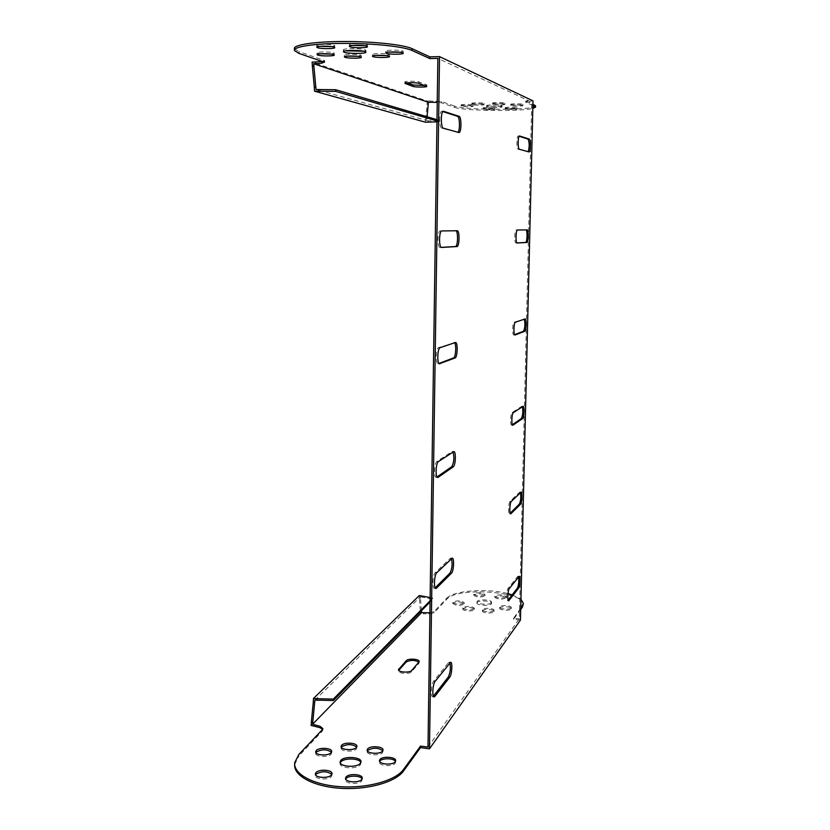 <?xml version="1.0" encoding="UTF-8"?>
<svg xmlns="http://www.w3.org/2000/svg" width="830" height="830" viewBox="0 0 830 830"><rect width="100%" height="100%" fill="white"/><g stroke="black" fill="none" stroke-linecap="round" stroke-linejoin="round"><path stroke-width="0.62" stroke-dasharray="4.15 3.11" d="M505.854 596.978C501.403 598.617 497.71 598.378 494.784 596.251L494.929 595.888C499.39 594.259 503.084 594.498 505.999 596.625L505.854 596.978M494.908 596.967L494.753 597.341C497.689 599.467 501.372 599.706 505.833 598.067L505.968 597.704C503.063 595.577 499.37 595.338 494.908 596.967M484.803 594.871C480.331 596.5 476.669 596.262 473.816 594.176L473.992 593.792C478.474 592.184 482.137 592.423 484.969 594.498L484.803 594.871M473.971 594.871L473.795 595.255C476.648 597.351 480.311 597.579 484.782 595.961L484.948 595.577C482.106 593.491 478.454 593.263 473.971 594.871M491.412 602.756C489.814 605.215 476.472 604.344 476.98 601.823L477.209 601.314C478.889 598.887 492.065 599.748 491.609 602.258L491.412 602.756M477.177 602.414L476.96 602.922C476.451 605.454 489.793 606.325 491.391 603.856L491.588 603.369C492.045 600.847 478.869 599.976 477.177 602.414M493.912 610.673C492.667 612.665 482.054 611.959 482.458 609.915L482.624 609.5C483.942 607.529 494.441 608.234 494.078 610.278L493.912 610.673M482.604 610.621L482.427 611.036C482.033 613.08 492.636 613.795 493.892 611.793L494.058 611.399C494.41 609.345 483.921 608.649 482.604 610.621M474.2 608.629C472.861 610.59 462.414 609.915 462.818 607.902L463.016 607.477C467.684 605.744 471.471 605.993 474.376 608.214L474.2 608.629M462.995 608.598L462.798 609.023C462.393 611.046 472.841 611.72 474.179 609.749L474.355 609.334C471.45 607.104 467.664 606.855 462.995 608.598M511.145 607.902C509.983 609.884 499.359 609.158 499.743 607.135L499.888 606.751C501.123 604.8 511.633 605.516 511.28 607.539L511.145 607.902M499.868 607.871L499.712 608.255C499.338 610.278 509.952 611.005 511.114 609.023L511.259 608.649C511.602 606.626 501.092 605.91 499.868 607.871M464.022 603.088C459.405 604.779 455.66 604.551 452.807 602.393L453.014 601.968C457.641 600.287 461.376 600.515 464.209 602.673L464.022 603.088M452.993 603.068L452.796 603.493C455.649 605.661 459.384 605.89 464.001 604.199L464.188 603.773C461.356 601.615 457.621 601.387 452.993 603.068M362.046 778.924L361.756 780.947C359.1 784.91 344.72 783.883 345.508 779.795L345.705 779.121M331.813 774.4L331.461 776.496C328.649 780.366 314.56 779.422 315.369 775.438L315.566 774.784M360.843 762.531L360.386 764.803C357.066 769.607 339.117 768.373 340.103 763.424L340.259 762.801M382.806 750.745L382.599 752.561C380.202 756.151 366.435 755.176 367.151 751.472L367.358 750.808M356.672 747.042L356.412 748.909C353.881 752.426 340.362 751.513 341.099 747.882L341.587 746.834M395.422 761.442L395.215 763.268C392.849 767.034 378.729 765.986 379.445 762.116L379.652 761.432M331.461 752.239L331.139 754.2C328.431 757.759 314.923 756.898 315.69 753.215L315.888 752.582M516.851 108.896C515.7 108.274 504.848 108.294 505.18 108.917L505.325 109.031C506.549 109.643 517.287 109.622 516.997 109.01L516.851 108.896M505.356 107.827L505.2 107.713C504.868 107.091 515.721 107.07 516.883 107.693L517.017 107.807C517.318 108.429 506.58 108.45 505.356 107.827M494.639 109.166C493.383 108.554 482.707 108.564 483.06 109.176L483.236 109.301C484.554 109.902 495.116 109.892 494.805 109.28L494.639 109.166M483.257 108.108L483.081 107.973C482.728 107.361 493.414 107.35 494.67 107.962L494.825 108.087C495.147 108.699 484.575 108.709 483.257 108.108M501.818 106.769C500.22 105.95 486.131 105.97 486.598 106.79L486.816 106.956C488.528 107.765 502.42 107.744 502.026 106.935L501.818 106.769M486.837 105.742L486.619 105.566C486.152 104.746 500.241 104.725 501.849 105.545L502.046 105.711C502.451 106.531 488.548 106.551 486.837 105.742M504.692 104.29C503.426 103.626 492.221 103.646 492.584 104.31L492.75 104.445C494.089 105.099 505.169 105.078 504.848 104.414L504.692 104.29M492.781 103.19L492.605 103.055C492.242 102.391 503.457 102.36 504.723 103.034L504.879 103.159C505.19 103.833 494.109 103.854 492.781 103.19M483.849 104.559C482.489 103.906 471.45 103.916 471.824 104.57L472.021 104.715C473.442 105.358 484.367 105.348 484.025 104.694L483.849 104.559M472.042 103.47L471.845 103.325C471.471 102.671 482.51 102.65 483.869 103.314L484.046 103.449C484.388 104.113 473.463 104.124 472.042 103.47M522.765 105.503C521.603 104.85 510.388 104.871 510.73 105.524L510.875 105.649C512.11 106.302 523.201 106.271 522.91 105.618L522.765 105.503M510.907 104.414L510.751 104.29C510.419 103.626 521.634 103.594 522.796 104.258L522.931 104.383C523.232 105.037 512.141 105.068 510.907 104.414M472.976 106.136C471.585 105.503 460.764 105.514 461.148 106.147L461.356 106.292C462.808 106.914 473.505 106.904 473.162 106.271L472.976 106.136M461.376 105.057L461.169 104.922C460.785 104.279 471.606 104.269 472.996 104.912L473.193 105.047C473.536 105.69 462.829 105.701 461.376 105.057M364.526 45.712L367.462 44.81L366.964 44.426C364.131 43.025 348.558 43.087 349.389 44.488L352.314 45.443M331.772 46.636L334.76 45.743L334.179 45.328C331.16 43.959 315.919 44 316.79 45.37L319.778 46.324M363.768 51.232L365.947 50.34L365.325 49.862C361.787 48.171 342.396 48.233 343.433 49.935L345.612 50.827M386.355 55.62L389.114 54.438C386.583 53.172 371.747 53.234 372.473 54.5L375.648 55.403M358.135 56.336L360.884 55.143C358.197 53.919 343.63 53.95 344.398 55.185L347.625 56.098M400.185 52.28L402.872 51.066C400.382 49.759 385.12 49.831 385.846 51.149L388.917 52.072M331.077 54.085L334.262 53.245L333.712 52.861C330.817 51.616 316.251 51.636 317.07 52.892L320.266 53.815M520.441 492.667L519.673 492.18L510.097 501.299C508.489 502.513 507.97 514.258 509.547 513.739L510.211 513.199M518.532 576.964L517.671 576.456L508.116 588.366C506.559 589.985 505.989 601.242 507.493 600.671L508.126 600.059M517.007 242.941L515.959 243.003C514.164 243.325 514.496 229.682 516.27 229.993L526.044 229.9M528.191 151.714L518.117 149.275C516.353 149.141 516.571 135.56 518.335 135.996L519.196 136.265M514.59 334.656L513.78 334.947C512.058 335.351 512.452 322.413 514.175 322.165L524.28 319.218M455.877 230.771L440.284 230.916C437.41 230.532 437.12 247.848 440.004 247.423L441.228 247.361M455.68 230.73L457.185 230.75L455.68 230.73M442.857 111.594L441.902 111.303C439.06 110.681 438.977 127.934 441.809 128.256L457.963 132.271M435.148 587.837L434.464 588.304C432.005 589.082 432.7 574.63 435.211 572.648L450.275 558.289L451.489 558.663M437.005 476.939L436.258 477.343C433.654 478.028 434.235 462.756 436.86 461.48L452.039 451.613L453.066 452.008M427.99 747.114L519.321 618.796L531.75 102.163L437.867 58.391M433.374 696.214L432.71 696.712C430.407 697.574 431.195 683.806 433.592 681.212L448.563 662.558L449.922 662.848M454.591 342.769L438.551 347.594C435.802 348.102 435.356 364.318 438.105 363.748L438.987 363.447M522.361 406.773L521.717 406.347L512.12 412.583C510.45 413.34 509.994 425.645 511.643 425.178L512.359 424.742M532.902 105.545L525.66 102.246L525.691 100.969L533.005 100.866M525.66 102.246L531.75 102.163M424.638 85.511L426.506 84.774L418.932 81.89C416.982 80.998 404.407 81.018 404.947 81.911L407.146 82.824M535.558 105.908C536.906 110.266 465.008 110.421 454.684 106.147L454.664 107.361L441.56 102.827L437.234 102.381M430.241 102.287L430.262 101.021L441.581 101.561L454.684 106.147M322.279 61.482L324.748 60.808L324.229 60.476L298.935 51.616L298.935 53.39M294.443 48.752L298.935 51.616M525.691 100.969L532.922 104.3M454.664 107.361C463.348 110.888 520.493 111.687 532.829 108.45M430.262 101.021L427.243 101.021L312.142 62.105M520.711 609.469L513.542 619.346L520.452 620.072M520.732 608.349L513.573 618.205L519.321 618.796M418.86 663.419L418.901 662.122L418.86 663.419L411.597 671.781C409.719 674.375 397.933 673.607 398.473 670.931L398.722 670.329M423.29 612.665L423.269 613.806L428.685 613.92L434.017 612.768L446.727 599.312L446.737 598.223L434.038 611.637L429.919 612.768M523.367 604.624C525.1 591.199 456.801 586.644 446.727 599.312M446.737 598.223C453.294 590.493 487.469 588.045 507.991 593.626M512.172 594.851L520.96 599.27M513.542 619.346L513.573 618.205M294.66 764.482L298.862 755.995L298.862 754.47M322.673 729.259L322.424 731.033L298.862 755.995M311.167 725.503L420.416 613.65L423.269 613.806M428.249 104.02L427.066 104.041L427.243 101.021M428.27 122.145L428.28 120.89L439.765 120.485L439.744 121.761L436.974 120.941M439.765 120.485L436.995 119.665M439.744 121.761L436.964 121.854M428.28 120.89L316.043 89.505M425.52 122.218L425.697 119.188L426.879 119.178L426.724 120.941M427.108 116.74L426.879 119.178M425.697 119.188L427.066 104.041M421.422 610.787L420.509 598.295L419.389 598.171L420.322 611.036L421.443 611.15M420.322 611.036L420.416 613.65M430.096 600.816L432.783 598.077L432.762 599.229L430.075 601.968M432.783 598.077L430.137 597.559M421.899 595.94L421.879 597.081L432.762 599.229M314.902 700.105L420.405 596.791L421.879 597.081M420.509 598.295L420.405 596.791M419.389 598.171L419.285 595.535M435.096 681.389L433.592 681.212M450.005 662.734L448.563 662.558M438.396 461.584L436.86 461.48M437.265 477.25L436.622 477.198M453.512 451.717L452.039 451.613M436.725 572.793L435.211 572.648M451.738 558.424L450.275 558.289M440.108 347.666L438.551 347.594M439.35 363.758L438.313 363.706M455.328 342.52L453.834 342.458M443.251 111.313L442.058 111.334M443.407 128.235L441.809 128.256M458.814 132.51L457.289 132.52M441.861 230.948L440.284 230.916M441.519 247.454L440.035 247.423M525.006 318.969L523.792 318.928M515.43 322.206L514.175 322.165M514.89 334.967L513.884 334.926M529 151.931L527.766 151.931M519.497 136.006L518.418 136.006M519.393 149.275L518.117 149.275M517.536 230.003L516.27 229.993M517.194 243.024L515.98 243.003M522.921 406.42L521.717 406.347M513.355 412.655L512.12 412.583M512.629 425.157L511.83 425.105M518.854 576.56L517.671 576.456M509.33 588.48L508.116 588.366M520.867 492.263L519.673 492.18M510.429 513.635L509.817 513.583M511.322 501.393L510.097 501.299M426.485 86.206L426.506 84.774M418.911 83.353L418.932 81.89M405.268 83.125L405.279 82.139M435.968 101.094L435.947 102.349M441.581 101.561L441.56 102.827M324.229 60.476L324.229 62.157M411.618 670.484L411.597 671.781M434.017 612.768L434.038 611.637M322.424 731.033L322.424 729.58M428.685 613.92L428.705 612.779M494.753 597.341L494.784 596.251M473.795 595.255L473.816 594.176M476.96 602.922L476.98 601.823M482.427 611.036L482.458 609.915M462.798 609.023L462.818 607.902M499.712 608.255L499.743 607.135M452.796 603.493L452.807 602.393M345.508 779.795L345.519 778.457M315.369 775.438L315.379 774.141M340.103 763.424L340.113 762.179M367.151 751.472L367.161 750.144M341.099 747.882L341.099 746.595M379.445 762.116L379.455 760.757M315.69 753.215L315.69 751.949M505.2 107.713L505.18 108.917M483.081 107.973L483.06 109.176M486.619 105.566L486.598 106.79M492.605 103.055L492.584 104.31M471.845 103.325L471.824 104.57M510.751 104.29L510.73 105.524M461.169 104.922L461.148 106.147M349.389 44.488L349.378 46.262M316.79 45.37L316.78 47.113M343.433 49.935L343.423 51.626M372.473 54.5L372.463 56.181M344.398 55.185L344.388 56.855M385.846 51.149L385.836 52.881M317.07 52.892L317.07 54.562M450.576 662.319L449.134 662.153M433.903 696.858L432.71 696.712M437.607 477.447L436.258 477.343M453.813 451.603L452.34 451.499M435.719 588.428L434.464 588.304M452.184 558.185L450.721 558.051M439.547 363.82L438.105 363.748M455.483 342.489L453.989 342.427M443.407 111.282L441.902 111.303M458.938 132.52L457.403 132.53M441.581 247.454L440.004 247.423M525.089 318.959L523.875 318.917M514.984 334.998L513.78 334.947M529.063 151.942L527.828 151.942M519.58 135.985L518.335 135.996M517.225 243.024L515.959 243.003M523.076 406.358L521.873 406.295M512.805 425.251L511.643 425.178M519.155 576.352L517.982 576.238M508.583 600.785L507.493 600.671M521.095 492.138L519.912 492.045M510.668 513.832L509.547 513.739M426.776 86.413L426.796 84.982M404.926 83.342L404.947 81.911M324.748 60.808L324.738 62.478M294.443 49.883L294.443 50.557M334.262 53.245L334.262 54.998M403.276 51.408L403.256 53.193M361.372 55.496L361.361 57.239M389.54 54.77L389.529 56.523M365.947 50.34L365.937 52.134M334.76 45.743L334.749 47.58M367.462 44.81L367.451 46.667M473.193 105.047L473.162 106.271M522.931 104.383L522.91 105.618M484.046 103.449L484.025 104.694M504.879 103.159L504.848 104.414M502.046 105.711L502.026 106.935M494.825 108.087L494.805 109.28M517.017 107.807L516.997 109.01M419.16 661.531L419.15 662.797M398.483 669.727L398.473 670.931M294.681 764.243L294.681 762.697M322.901 730.089L322.901 728.626M331.658 753.111L331.658 751.596M395.609 762.293L395.63 760.757M356.869 747.892L356.879 746.388M383.004 751.586L383.014 750.071M360.977 763.434L360.998 761.888M332 775.313L332.01 773.736M362.233 779.827L362.243 778.239M464.188 603.773L464.209 602.673M511.259 608.649L511.28 607.539M474.355 609.334L474.376 608.214M494.058 611.399L494.078 610.278M491.588 603.369L491.609 602.258M484.948 595.577L484.969 594.498M505.968 597.704L505.999 596.625"/><path stroke-width="1.25" d="M346.027 777.056L345.519 778.208C344.73 782.285 359.11 783.313 361.766 779.36L362.243 778.239C362.959 774.172 348.797 773.145 346.027 777.056M345.705 779.121L346.017 778.633C348.455 775.178 360.718 775.396 362.046 778.924M315.95 772.647L315.379 773.861C314.56 777.835 328.649 778.779 331.471 774.919L332.01 773.736C332.747 769.773 318.876 768.839 315.95 772.647M315.566 774.784L315.95 774.214C321.853 770.904 327.144 770.966 331.813 774.4M340.767 760.456L340.113 761.878C339.128 766.816 357.076 768.051 360.396 763.258L360.998 761.888C361.87 756.97 344.263 755.736 340.767 760.456M340.259 762.801L340.757 761.992C343.9 757.728 359.577 758.143 360.843 762.531M367.597 748.961L367.161 749.957C366.455 753.65 380.213 754.626 382.609 751.046L383.014 750.071C383.657 746.388 370.097 745.413 367.597 748.961M367.358 750.808L367.586 750.465C373.075 747.405 378.158 747.498 382.806 750.745M341.597 745.34L341.099 746.388C340.373 749.998 353.891 750.911 356.423 747.405L356.879 746.388C357.543 742.777 344.232 741.875 341.597 745.34M379.881 759.564L379.455 760.571C378.75 764.43 392.87 765.478 395.236 761.733L395.63 760.757C396.273 756.908 382.36 755.86 379.881 759.564M379.652 761.432L379.87 761.1C382.039 757.832 394.074 758.091 395.422 761.442M316.251 750.579L315.69 751.7C314.923 755.362 328.441 756.234 331.139 752.686L331.658 751.596C332.363 747.944 319.052 747.073 316.251 750.579M315.888 752.582L316.24 752.094C321.874 749.054 326.937 749.096 331.461 752.239M349.918 46.75L349.378 46.345C348.558 44.955 364.121 44.893 366.953 46.283L367.451 46.667C368.178 48.047 352.885 48.109 349.918 46.75M317.402 47.632L316.78 47.217C315.919 45.858 331.149 45.816 334.168 47.175L334.749 47.58C335.528 48.928 320.556 48.97 317.402 47.632M344.118 52.217L343.423 51.73C342.396 50.049 361.776 49.987 365.314 51.668L365.937 52.134C366.829 53.794 347.863 53.867 344.118 52.217M372.919 56.585L372.463 56.243C371.736 54.998 386.573 54.946 389.104 56.191L389.529 56.523C390.173 57.758 375.575 57.82 372.919 56.585M344.907 57.28L344.388 56.928C343.63 55.703 358.187 55.672 360.874 56.886L361.361 57.239C362.046 58.453 347.718 58.494 344.907 57.28M386.272 53.286L385.836 52.944C385.11 51.636 400.361 51.564 402.851 52.861L403.256 53.193C403.888 54.5 388.897 54.573 386.272 53.286M317.662 55.039L317.07 54.656C316.251 53.41 330.807 53.39 333.702 54.624L334.262 54.998C334.998 56.233 320.671 56.264 317.662 55.039M510.211 513.199L519.393 504.069C520.773 500.905 521.126 497.108 520.441 492.667M508.126 600.059L517.401 588.128C518.709 584.942 519.082 581.218 518.532 576.964M526.044 229.9C527.61 230.377 527.185 242.661 525.618 242.443L517.007 242.941M519.196 136.265L528.067 139.129C529.519 142.615 529.561 146.817 528.191 151.714M524.28 319.218C525.317 323.99 525.058 328.006 523.502 331.263L514.59 334.656M441.228 247.361L455.411 246.531C457.901 246.78 458.368 231.363 455.877 230.771M457.963 132.271C460.152 130.435 459.81 116.677 457.548 116.335L442.857 111.594M451.489 558.663C452.641 563.912 452.153 568.695 450.036 573.032L435.148 587.837M453.066 452.008C454.456 457.558 454.031 462.455 451.79 466.699L437.005 476.939M321.635 63.194L315.576 63.599L315.587 61.939L321.646 61.534L321.635 63.194L324.229 62.157L298.935 53.39L294.443 50.557C292.949 46.719 314.508 43.419 344.014 43.388C373.469 43.316 403.754 46.573 411.96 50.454L429.826 58.588L437.867 58.391L427.99 747.114L420.53 746.097L420.509 747.591L403.546 770.977C395.786 782.047 367.898 790.046 340.777 788.313C313.615 786.684 293.561 775.822 294.66 764.482M434.879 696.391L449.767 677.145C451.977 674.645 452.682 661.562 450.576 662.319L435.096 681.389C432.71 683.993 431.922 697.76 434.215 696.899L434.879 696.391L433.374 696.204L448.325 676.969C450.337 672.528 450.866 667.818 449.922 662.848M438.987 363.447L453.574 357.896C455.722 357.45 456.573 344.803 454.591 342.769M512.359 424.742L521.427 418.455C522.89 415.301 523.201 411.4 522.361 406.773M511.322 501.393L521.095 492.138C522.568 491.682 522.08 502.949 520.586 504.163L510.782 513.843C509.205 514.361 509.724 502.607 511.322 501.393M509.33 588.48L519.155 576.352C520.555 575.844 520.026 586.654 518.574 588.242L508.707 600.796C507.213 601.366 507.773 590.109 509.33 588.48M439.869 363.779L439.661 363.82C436.933 364.391 437.369 348.164 440.108 347.666L455.483 342.489C457.984 342.022 457.569 357.377 455.068 357.958L439.35 363.758M436.497 588.148L451.499 573.167C453.792 571.237 454.425 557.511 452.184 558.185L436.725 572.793C434.225 574.775 433.54 589.238 435.978 588.449L436.497 588.148L435.262 588.034M438.167 477.312L453.263 466.802C455.66 465.506 456.189 451.022 453.813 451.603L438.396 461.584C435.781 462.87 435.211 478.142 437.794 477.458L437.265 477.25M429.515 746.678L439.526 56.616L533.005 100.866L520.452 620.072L429.483 748.826L429.515 746.678M458.814 132.51L443.407 128.235C440.585 127.913 440.678 110.67 443.5 111.282L459.083 116.325C461.656 116.771 461.501 133.059 458.938 132.52L458.814 132.51M456.925 246.562L441.581 247.454C438.707 247.88 438.997 230.564 441.861 230.948L457.195 230.75C459.82 230.418 459.53 246.78 456.925 246.562L455.411 246.531M525.006 318.969L515.43 322.206C513.708 322.465 513.314 335.403 515.036 334.998L524.716 331.315C526.313 331.004 526.697 318.616 525.089 318.959L525.006 318.969M529.312 139.118L519.611 135.985C517.858 135.549 517.63 149.141 519.393 149.275L529.063 151.942C530.692 152.326 530.941 139.347 529.312 139.118L528.067 139.129M527.133 229.889L517.536 230.003C515.762 229.703 515.44 243.346 517.225 243.024L526.832 242.464C528.482 242.661 528.803 229.62 527.143 229.889L527.133 229.889M522.921 406.42L523.076 406.358C524.612 405.953 524.176 417.749 522.63 418.528L512.888 425.251C511.239 425.717 511.695 413.413 513.355 412.655L522.921 406.42M294.443 49.883L294.443 48.752C292.949 44.882 314.508 41.531 344.025 41.5C373.49 41.427 403.774 44.716 411.981 48.628L429.847 56.855L439.526 56.616M413.081 86.445C415.042 87.285 427.232 87.264 426.776 86.413L418.911 83.353C416.961 82.471 404.397 82.492 404.926 83.374L413.081 86.445L413.101 85.013L424.638 85.511M407.146 82.824L413.101 85.013M437.234 102.381L428.405 102.266L313.657 63.734L315.576 63.599M321.646 61.534L322.279 61.482M429.847 56.855L429.826 58.588M532.829 108.45L535.537 107.132L532.902 105.545M532.922 104.3L535.558 105.908L535.537 107.132M320.266 53.815L331.077 54.085M388.917 52.072L400.185 52.28M347.625 56.098L358.135 56.336M375.648 55.403L386.355 55.62M345.612 50.827L363.768 51.232M319.778 46.324L331.772 46.636M352.314 45.443L364.526 45.712M315.587 61.939L312.142 62.105L312.37 66.213L313.885 66.182L313.657 63.734M420.509 747.591L429.483 748.826M418.88 662.153L419.16 661.531C419.638 658.958 408.163 658.2 406.285 660.68L398.483 669.634C397.944 672.31 409.74 673.078 411.618 670.484L418.88 662.153C414.793 659.912 410.58 659.85 406.275 661.946L398.722 670.329M520.711 609.469L522.485 607.021L523.388 603.524L520.732 608.349M507.991 593.626L512.172 594.851M520.96 599.27L523.388 603.524M320.017 726.292L314.373 724.746L314.373 726.198L320.017 727.744L320.017 726.292L322.901 728.626L322.424 729.58L298.862 754.47L294.681 762.697C293.322 774.037 313.263 785.004 340.507 786.684C367.7 788.479 395.786 780.49 403.556 769.42L420.53 746.097M320.017 727.744L322.673 729.259M429.919 612.768L421.557 612.633L312.578 724.248L314.373 724.746M341.587 746.834C347.096 743.846 352.117 743.908 356.672 747.042M314.373 726.198L311.167 725.503L311.395 721.778L312.806 721.965L312.578 724.248M427.108 116.74L428.405 102.266M436.974 120.941L335.735 91.383L335.745 89.733L436.995 119.665M436.964 121.854L425.52 122.218L314.539 91.175L318.409 91.175L318.419 89.536L335.745 89.733M335.735 91.383L318.409 91.175M318.419 89.536L316.043 89.505L315.815 87.088L314.311 87.119L314.539 91.175M313.885 66.182L315.815 87.088M314.311 87.119L312.37 66.213M421.422 610.787L421.557 612.633M333.37 699.078L317.133 698.704L317.122 700.147L333.359 700.52L333.37 699.078L430.096 600.816M333.359 700.52L430.075 601.968M430.137 597.559L419.285 595.535L313.491 698.476L317.133 698.704M317.122 700.147L314.902 700.105L314.674 702.377L313.273 702.201L313.491 698.476M312.806 721.965L314.674 702.377M313.273 702.201L311.395 721.778M449.767 677.145L448.325 676.969M453.263 466.802L451.79 466.699M451.499 573.167L450.036 573.032M455.068 357.958L453.574 357.896M459.083 116.325L457.548 116.335M524.716 331.315L523.502 331.263M526.832 242.464L525.618 242.443M522.63 418.528L521.427 418.455M518.574 588.242L517.401 588.128M509.06 600.547L508.282 600.464M520.586 504.163L519.393 504.069M511.041 513.687L510.429 513.635M411.981 48.628L411.96 50.454M534.717 105.12L534.686 106.354M406.285 660.68L406.275 661.946M398.805 668.959L398.794 670.246M522.485 607.021L522.516 605.91M403.546 770.977L403.556 769.42"/></g></svg>
